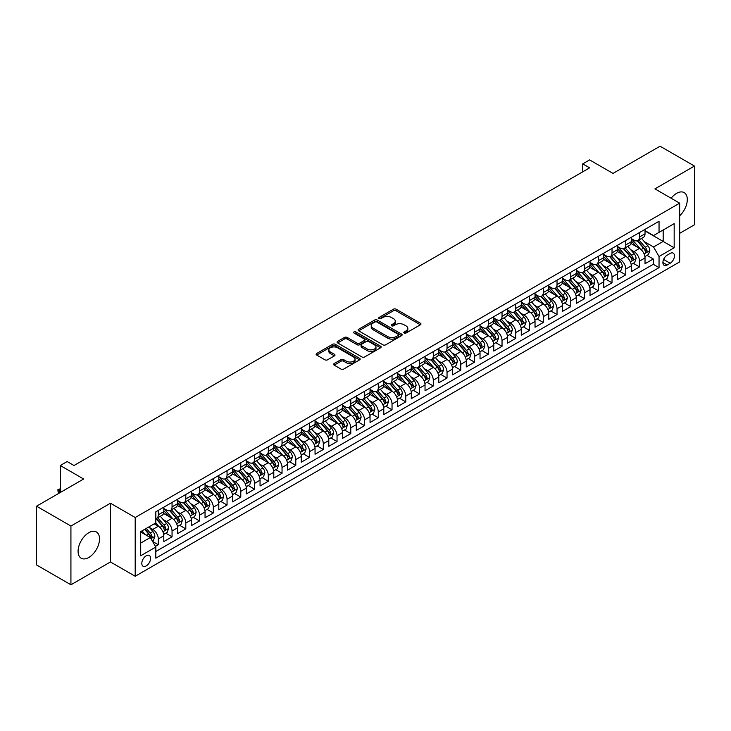 <?xml version="1.0" encoding="UTF-8"?>
<svg xmlns="http://www.w3.org/2000/svg" width="731" height="731" viewBox="0 0 731 731"><rect width="100%" height="100%" fill="white"/><g stroke="black" fill="none" stroke-linecap="round" stroke-linejoin="round"><path stroke-width="1.1" d="M404.17 333.053A1.334 0.768 0 0 0 406.061 333.053L420.398 324.774A1.91 1.106 0 0 0 420.965 323.997A1.91 1.106 0 0 0 420.398 323.221L396.111 309.195A1.91 1.106 0 0 0 393.415 309.195L379.069 317.473A1.334 0.768 0 0 0 378.676 318.022A1.334 0.768 0 0 0 379.069 318.561A1.334 0.768 0 0 0 380.961 318.561L382.816 317.492A6.104 3.527 0 0 1 391.45 317.492L393.479 318.661A6.104 3.527 0 0 1 395.27 321.156A6.104 3.527 0 0 1 393.479 323.65L391.624 324.719A1.334 0.768 0 0 0 391.231 325.268A1.334 0.768 0 0 0 391.624 325.807A1.334 0.768 0 0 0 393.516 325.807L395.37 324.738A6.104 3.527 0 0 1 404.005 324.738L406.034 325.907A6.104 3.527 0 0 1 407.816 328.402A6.104 3.527 0 0 1 406.034 330.896L404.17 331.965A1.334 0.768 0 0 0 403.786 332.514A1.334 0.768 0 0 0 404.17 333.053L404.17 331.965M88.798 557.479A15.168 8.754 120 0 0 98.703 544.12A15.168 8.754 120 0 0 96.382 531.967A15.168 8.754 120 0 0 88.798 532.716A15.168 8.754 120 0 0 78.893 546.075A15.168 8.754 120 0 0 81.214 558.237A15.168 8.754 120 0 0 88.798 557.479M679.666 215.819A15.168 8.754 120 0 0 684.161 192.609A15.168 8.754 120 0 0 676.577 193.368A15.168 8.754 120 0 0 671.122 198.229M146.2 565.94A6.223 3.591 120 0 0 150.266 560.449A6.223 3.591 120 0 0 149.307 555.469A6.223 3.591 120 0 0 146.2 555.779A6.223 3.591 120 0 0 142.134 561.262A6.223 3.591 120 0 0 143.093 566.242A6.223 3.591 120 0 0 146.2 565.94M334.168 363.581A1.91 1.106 0 0 0 333.61 364.358A1.91 1.106 0 0 0 334.168 365.135L340.984 369.073A1.91 1.106 0 0 0 343.68 369.073L359.606 359.88A1.91 1.106 0 0 0 360.164 359.104A1.91 1.106 0 0 0 359.606 358.318L335.31 344.292A1.91 1.106 0 0 0 332.614 344.292L316.687 353.493A1.91 1.106 0 0 0 316.13 354.27A1.91 1.106 0 0 0 316.687 355.047L324.92 359.798A1.91 1.106 0 0 0 327.616 359.798L334.433 355.869A1.91 1.106 0 0 0 334.99 355.083A1.91 1.106 0 0 0 334.433 354.307L330.348 351.949A5.108 2.951 0 0 1 328.859 349.866A5.108 2.951 0 0 1 332.011 347.143A5.108 2.951 0 0 1 337.576 347.782L353.566 357.011A5.108 2.951 0 0 1 355.056 359.104A5.108 2.951 0 0 1 351.913 361.827A5.108 2.951 0 0 1 346.348 361.187L343.68 359.643A1.91 1.106 0 0 0 340.984 359.643L334.168 363.581L334.168 365.135M679.666 233.335L694.45 224.801L694.45 166.056L660.075 146.209L612.989 173.402L589.615 159.906L582.735 163.872L589.615 167.847L74.014 465.519L67.142 461.553L60.271 465.519L60.271 492.511M70.925 526.046L70.925 584.791L110.454 561.965L110.454 503.22L70.925 526.046L36.55 506.199L83.645 479.015L60.271 465.519M110.454 503.22L135.198 517.511L679.666 203.163L679.666 261.908L135.198 576.256L135.198 517.511M694.45 166.056L654.921 188.881L679.666 203.163M382.953 344.84A1.91 1.106 0 0 0 385.648 344.84L401.575 335.648A1.91 1.106 0 0 0 402.132 334.871A1.91 1.106 0 0 0 401.575 334.085L377.287 320.059A1.91 1.106 0 0 0 374.583 320.059L358.656 329.261A1.91 1.106 0 0 0 358.099 330.037A1.91 1.106 0 0 0 358.656 330.814L382.953 344.84M354.535 333.345A1.334 0.768 0 0 1 355.896 333.537L380.568 347.773L364.668 356.956A1.91 1.106 0 0 1 361.964 356.956L337.676 342.93L344.493 339.029L344.493 337.439L337.676 341.377A1.91 1.106 0 0 0 337.119 342.154A1.91 1.106 0 0 0 337.676 342.93L337.676 341.377M344.493 339.029A1.91 1.106 0 0 1 347.188 339.029L347.188 337.439A1.91 1.106 0 0 0 344.493 337.439M347.188 337.439L357.039 343.131A1.91 1.106 0 0 0 359.743 343.131L364.257 340.518A1.91 1.106 0 0 0 364.815 339.741A1.91 1.106 0 0 0 364.257 338.956L354.005 333.034A1.334 0.768 0 0 1 353.612 332.495A1.334 0.768 0 0 1 354.434 331.783A1.334 0.768 0 0 1 355.896 331.947L380.586 346.202A1.91 1.106 0 0 1 381.153 346.987A1.91 1.106 0 0 1 380.586 347.764L380.586 346.202M70.925 584.791L36.55 564.944L36.55 506.199M155.447 546.386L158.298 544.741L152.596 541.443M149.343 527.426L152.797 529.418A7.776 4.487 60 0 1 158.298 538.948L163.799 535.768L163.799 541.57L172.05 536.801L165.791 533.191M163.095 519.485L166.549 521.486A7.776 4.487 60 0 1 172.05 531.008L177.551 527.837L177.551 533.63L185.802 528.869L179.543 525.251M176.847 511.554L180.301 513.546A7.776 4.487 60 0 1 185.802 523.067L191.294 519.896L191.294 525.69L199.545 520.929L193.295 517.32M190.599 503.613L194.044 505.605A7.776 4.487 60 0 1 199.545 515.136L205.046 511.956L205.046 517.749L213.297 512.988L207.037 509.379M204.342 495.673L207.796 497.665A7.776 4.487 60 0 1 213.297 507.195L218.797 504.015L218.797 509.818L227.049 505.048L220.789 501.439M218.094 487.741L221.548 489.733A7.776 4.487 60 0 1 227.049 499.255L232.549 496.084L232.549 501.877L240.791 497.117L234.541 493.498M231.846 479.801L235.291 481.793A7.776 4.487 60 0 1 240.791 491.314L246.292 488.144L246.292 493.937L254.543 489.176L248.284 485.567M245.589 471.86L249.043 473.852A7.776 4.487 60 0 1 254.543 483.383L260.044 480.203L260.044 485.996L268.295 481.236L262.036 477.626M259.341 463.92L262.795 465.912A7.776 4.487 60 0 1 268.295 475.442L273.796 472.263L273.796 478.065L282.038 473.295L275.788 469.686M273.092 455.989L276.546 457.981A7.776 4.487 60 0 1 282.038 467.502L287.539 464.331L287.539 470.124L295.79 465.364L289.54 461.745M286.835 448.048L290.289 450.04A7.776 4.487 60 0 1 295.79 459.561L301.291 456.391L301.291 462.184L309.542 457.423L303.283 453.814M300.587 440.108L304.041 442.1A7.776 4.487 60 0 1 309.542 451.63L315.043 448.45L315.043 454.243L323.294 449.483L317.035 445.873M314.339 432.167L317.793 434.168A7.776 4.487 60 0 1 323.294 443.69L328.786 440.519L328.786 446.312L337.037 441.542L330.787 437.933M328.091 424.236L331.536 426.228A7.776 4.487 60 0 1 337.037 435.749L342.537 432.578L342.537 438.372L350.789 433.611L344.529 429.992M341.834 416.295L345.288 418.287A7.776 4.487 60 0 1 350.789 427.818L356.289 424.638L356.289 430.431L364.541 425.67L358.281 422.061M355.586 408.355L359.04 410.347A7.776 4.487 60 0 1 364.541 419.877L370.041 416.697L370.041 422.5L378.283 417.73L372.033 414.121M369.338 400.414L372.783 402.415A7.776 4.487 60 0 1 378.283 411.937L383.784 408.766L383.784 414.559L392.035 409.799L385.776 406.18M383.081 392.483L386.535 394.475A7.776 4.487 60 0 1 392.035 403.996L397.536 400.826L397.536 406.619L405.787 401.858L399.528 398.249M396.832 384.543L400.286 386.535A7.776 4.487 60 0 1 405.787 396.065L411.288 392.885L411.288 398.678L419.53 393.918L413.28 390.308M410.584 376.602L414.038 378.594A7.776 4.487 60 0 1 419.53 388.124L425.031 384.945L425.031 390.747L433.282 385.977L427.032 382.368M424.336 368.671L427.781 370.663A7.776 4.487 60 0 1 433.282 380.184L438.783 377.013L438.783 382.806L447.034 378.046L440.775 374.427M438.079 360.73L441.533 362.722A7.776 4.487 60 0 1 447.034 372.243L452.535 369.073L452.535 374.866L460.786 370.105L454.527 366.496M451.831 352.79L455.285 354.782A7.776 4.487 60 0 1 460.786 364.312L466.277 361.132L466.277 366.925L474.529 362.165L468.279 358.555M465.583 344.849L469.028 346.841A7.776 4.487 60 0 1 474.529 356.372L480.029 353.192L480.029 358.994L488.281 354.224L482.021 350.615M479.326 336.918L482.78 338.91A7.776 4.487 60 0 1 488.281 348.431L493.781 345.26L493.781 351.054L502.033 346.293L495.773 342.675M493.078 328.977L496.532 330.969A7.776 4.487 60 0 1 502.033 340.5L507.533 337.32L507.533 343.113L515.775 338.352L509.525 334.743M506.83 321.037L510.284 323.029A7.776 4.487 60 0 1 515.775 332.559L521.276 329.379L521.276 335.173L529.527 330.412L523.268 326.803M520.573 313.096L524.026 315.098A7.776 4.487 60 0 1 529.527 324.619L535.028 321.448L535.028 327.241L543.279 322.481L537.02 318.862M534.324 305.165L537.778 307.157A7.776 4.487 60 0 1 543.279 316.678L548.78 313.508L548.78 319.301L557.031 314.54L550.772 310.922M548.076 297.225L551.53 299.217A7.776 4.487 60 0 1 557.031 308.747L562.523 305.567L562.523 311.36L570.774 306.6L564.524 302.99M561.828 289.284L565.273 291.276A7.776 4.487 60 0 1 570.774 300.806L576.275 297.627L576.275 303.429L584.526 298.659L578.267 295.05M575.571 281.353L579.025 283.345A7.776 4.487 60 0 1 584.526 292.866L590.027 289.695L590.027 295.488L598.278 290.728L592.019 287.109M589.323 273.412L592.777 275.404A7.776 4.487 60 0 1 598.278 284.926L603.769 281.755L603.769 287.548L612.021 282.787L605.771 279.178M603.075 265.472L606.52 267.464A7.776 4.487 60 0 1 612.021 276.994L617.521 273.814L617.521 279.607L625.773 274.847L619.513 271.238M616.818 257.531L620.272 259.523A7.776 4.487 60 0 1 625.773 269.054L631.273 265.874L631.273 271.676L639.524 266.906L639.524 261.113A7.776 4.487 -120 0 0 634.024 251.592L630.57 249.6M633.265 263.297L639.524 266.906M163.799 535.768A7.776 4.487 -120 0 0 158.298 526.247L154.177 523.862M177.551 527.837A7.776 4.487 -120 0 0 172.05 518.306L163.543 513.4M191.294 519.896A7.776 4.487 -120 0 0 185.802 510.366L177.295 505.459M205.046 511.956A7.776 4.487 -120 0 0 199.545 502.435L191.047 497.519M218.797 504.015A7.776 4.487 -120 0 0 213.297 494.494L204.79 489.587M232.549 496.084A7.776 4.487 -120 0 0 227.049 486.554L218.542 481.647M246.292 488.144A7.776 4.487 -120 0 0 240.791 478.613L232.294 473.706M260.044 480.203A7.776 4.487 -120 0 0 254.543 470.682L246.045 465.766M273.796 472.263A7.776 4.487 -120 0 0 268.295 462.741L259.788 457.834M287.539 464.331A7.776 4.487 -120 0 0 282.038 454.801L273.54 449.894M301.291 456.391A7.776 4.487 -120 0 0 295.79 446.869L287.292 441.953M315.043 448.45A7.776 4.487 -120 0 0 309.542 438.929L301.035 434.022M328.786 440.519A7.776 4.487 -120 0 0 323.294 430.988L314.787 426.082M342.537 432.578A7.776 4.487 -120 0 0 337.037 423.048L328.539 418.141M356.289 424.638A7.776 4.487 -120 0 0 350.789 415.117L342.282 410.201M370.041 416.697A7.776 4.487 -120 0 0 364.541 407.176L356.034 402.269M383.784 408.766A7.776 4.487 -120 0 0 378.283 399.236L369.785 394.329M397.536 400.826A7.776 4.487 -120 0 0 392.035 391.295L383.537 386.388M411.288 392.885A7.776 4.487 -120 0 0 405.787 383.364L397.28 378.448M425.031 384.945A7.776 4.487 -120 0 0 419.53 375.423L411.032 370.516M438.783 377.013A7.776 4.487 -120 0 0 433.282 367.483L424.784 362.576M452.535 369.073A7.776 4.487 -120 0 0 447.034 359.542L438.527 354.636M466.277 361.132A7.776 4.487 -120 0 0 460.786 351.611L452.279 346.695M480.029 353.192A7.776 4.487 -120 0 0 474.529 343.671L466.031 338.764M493.781 345.26A7.776 4.487 -120 0 0 488.281 335.73L479.774 330.823M507.533 337.32A7.776 4.487 -120 0 0 502.033 327.799L493.526 322.883M521.276 329.379A7.776 4.487 -120 0 0 515.775 319.858L507.277 314.951M535.028 321.448A7.776 4.487 -120 0 0 529.527 311.918L521.029 307.011M548.78 313.508A7.776 4.487 -120 0 0 543.279 303.977L534.772 299.07M562.523 305.567A7.776 4.487 -120 0 0 557.031 296.046L548.524 291.13M576.275 297.627A7.776 4.487 -120 0 0 570.774 288.105L562.276 283.199M590.027 289.695A7.776 4.487 -120 0 0 584.526 280.165L576.019 275.258M603.769 281.755A7.776 4.487 -120 0 0 598.278 272.224L589.771 267.318M617.521 273.814A7.776 4.487 -120 0 0 612.021 264.293L603.523 259.377M631.273 265.874A7.776 4.487 -120 0 0 625.773 256.353L617.266 251.446M670.181 253.419L667.156 255.165A6.031 3.481 120 0 0 663.218 260.474A6.031 3.481 120 0 0 664.141 265.307A6.031 3.481 120 0 0 667.156 265.006L670.181 263.261A6.031 3.481 120 0 0 674.119 257.942A6.031 3.481 120 0 0 673.196 253.118A6.031 3.481 120 0 0 670.181 253.419M140.699 543.078L150.321 537.513L155.822 547.044L155.822 558.155L659.042 267.628L659.042 256.508L653.551 246.987L644.322 241.659M155.822 547.044L140.699 555.779L140.699 531.647L155.822 522.912L155.822 511.801L659.042 221.265L659.042 232.376L674.174 223.649L674.174 247.782L659.042 256.508M163.799 508.465L166.549 510.055A7.776 4.487 60 0 0 170.442 510.439L175.933 507.259A7.776 4.487 -120 0 0 177.551 503.705L177.551 499.255M177.551 500.525L180.301 502.115A7.776 4.487 60 0 0 184.185 502.499L189.685 499.328A7.776 4.487 -120 0 0 191.294 495.764L191.294 491.314M191.294 492.584L194.044 494.174A7.776 4.487 60 0 0 197.937 494.558L203.437 491.387A7.776 4.487 -120 0 0 205.046 487.824L205.046 483.383M205.046 484.653L207.796 486.234A7.776 4.487 60 0 0 211.688 486.627L217.189 483.447A7.776 4.487 -120 0 0 218.797 479.883L218.797 475.442M218.797 476.713L221.548 478.302A7.776 4.487 60 0 0 225.431 478.686L230.932 475.506A7.776 4.487 -120 0 0 232.549 471.952L232.549 467.502M232.549 468.772L235.291 470.362A7.776 4.487 60 0 0 239.183 470.746L244.684 467.575A7.776 4.487 -120 0 0 246.292 464.011L246.292 459.561M246.292 460.832L249.043 462.421A7.776 4.487 60 0 0 252.935 462.805L258.436 459.635A7.776 4.487 -120 0 0 260.044 456.071L260.044 451.63M260.044 452.9L262.795 454.481A7.776 4.487 60 0 0 266.678 454.874L272.179 451.694A7.776 4.487 -120 0 0 273.796 448.13L273.796 443.69M273.796 444.96L276.546 446.55A7.776 4.487 60 0 0 280.43 446.933L285.931 443.754A7.776 4.487 -120 0 0 287.539 440.199L287.539 435.749M287.539 437.019L290.289 438.609A7.776 4.487 60 0 0 294.182 438.993L299.683 435.822A7.776 4.487 -120 0 0 301.291 432.259L301.291 427.818M301.291 429.088L304.041 430.669A7.776 4.487 60 0 0 307.934 431.052L313.425 427.882A7.776 4.487 -120 0 0 315.043 424.318L315.043 419.877M315.043 421.147L317.793 422.737A7.776 4.487 60 0 0 321.677 423.121L327.177 419.941A7.776 4.487 -120 0 0 328.786 416.387L328.786 411.937M328.786 413.207L331.536 414.797A7.776 4.487 60 0 0 335.428 415.181L340.929 412.001A7.776 4.487 -120 0 0 342.537 408.446L342.537 403.996M342.537 405.266L345.288 406.856A7.776 4.487 60 0 0 349.18 407.24L354.681 404.069A7.776 4.487 -120 0 0 356.289 400.506L356.289 396.065M356.289 397.335L359.04 398.916A7.776 4.487 60 0 0 362.923 399.309L368.424 396.129A7.776 4.487 -120 0 0 370.041 392.565L370.041 388.124M370.041 389.395L372.783 390.984A7.776 4.487 60 0 0 376.675 391.368L382.176 388.188A7.776 4.487 -120 0 0 383.784 384.634L383.784 380.184M383.784 381.454L386.535 383.044A7.776 4.487 60 0 0 390.427 383.428L395.928 380.257A7.776 4.487 -120 0 0 397.536 376.693L397.536 372.243M397.536 373.514L400.286 375.104A7.776 4.487 60 0 0 404.17 375.487L409.671 372.317A7.776 4.487 -120 0 0 411.288 368.753L411.288 364.312M411.288 365.582L414.038 367.163A7.776 4.487 60 0 0 417.922 367.556L423.423 364.376A7.776 4.487 -120 0 0 425.031 360.812L425.031 356.372M425.031 357.642L427.781 359.232A7.776 4.487 60 0 0 431.674 359.615L437.175 356.436A7.776 4.487 -120 0 0 438.783 352.881L438.783 348.431M438.783 349.701L441.533 351.291A7.776 4.487 60 0 0 445.426 351.675L450.917 348.504A7.776 4.487 -120 0 0 452.535 344.941L452.535 340.491M452.535 341.761L455.285 343.351A7.776 4.487 60 0 0 459.169 343.734L464.669 340.564A7.776 4.487 -120 0 0 466.277 337L466.277 332.559M466.277 333.829L469.028 335.41A7.776 4.487 60 0 0 472.92 335.803L478.421 332.623A7.776 4.487 -120 0 0 480.029 329.069L480.029 324.619M480.029 325.889L482.78 327.479A7.776 4.487 60 0 0 486.672 327.863L492.173 324.683A7.776 4.487 -120 0 0 493.781 321.128L493.781 316.678M493.781 317.948L496.532 319.538A7.776 4.487 60 0 0 500.415 319.922L505.916 316.751A7.776 4.487 -120 0 0 507.533 313.188L507.533 308.747M507.533 310.017L510.284 311.598A7.776 4.487 60 0 0 514.167 311.982L519.668 308.811A7.776 4.487 -120 0 0 521.276 305.247L521.276 300.806M521.276 302.077L524.026 303.667A7.776 4.487 60 0 0 527.919 304.05L533.42 300.87A7.776 4.487 -120 0 0 535.028 297.316L535.028 292.866M535.028 294.136L537.778 295.726A7.776 4.487 60 0 0 541.671 296.11L547.163 292.939A7.776 4.487 -120 0 0 548.78 289.375L548.78 284.926M548.78 286.196L551.53 287.786A7.776 4.487 60 0 0 555.414 288.169L560.915 284.999A7.776 4.487 -120 0 0 562.523 281.435L562.523 276.994M562.523 278.264L565.273 279.845A7.776 4.487 60 0 0 569.166 280.238L574.667 277.058A7.776 4.487 -120 0 0 576.275 273.495L576.275 269.054M576.275 270.324L579.025 271.914A7.776 4.487 60 0 0 582.918 272.298L588.409 269.118A7.776 4.487 -120 0 0 590.027 265.563L590.027 261.113M590.027 262.383L592.777 263.973A7.776 4.487 60 0 0 596.66 264.357L602.161 261.186A7.776 4.487 -120 0 0 603.769 257.623L603.769 253.173M603.769 254.443L606.52 256.033A7.776 4.487 60 0 0 610.412 256.417L615.913 253.246A7.776 4.487 -120 0 0 617.521 249.682L617.521 245.241M617.521 246.511L620.272 248.092A7.776 4.487 60 0 0 624.164 248.485L629.665 245.305A7.776 4.487 -120 0 0 631.273 241.742L631.273 237.301M155.822 551.485L653.267 264.293L653.267 258.975L645.025 263.736L645.025 257.942A7.776 4.487 -120 0 0 639.524 248.412L631.017 243.505M631.273 238.571L634.024 240.161A7.776 4.487 -120 0 0 637.907 240.545A7.776 4.487 -120 0 0 639.524 236.981L639.524 232.54M637.907 240.545L643.408 237.365A7.776 4.487 -120 0 0 645.025 233.81L645.025 229.36M158.298 510.366L158.298 514.816A7.776 4.487 60 0 1 156.69 518.37A7.776 4.487 60 0 1 155.822 518.69M156.69 518.37L162.191 515.2A7.776 4.487 -120 0 0 163.799 511.636L163.799 507.195M172.05 502.435L172.05 506.875A7.776 4.487 60 0 1 170.442 510.439M185.802 494.494L185.802 498.935A7.776 4.487 60 0 1 184.185 502.499M199.545 486.554L199.545 491.004A7.776 4.487 60 0 1 197.937 494.558M213.297 478.613L213.297 483.063A7.776 4.487 60 0 1 211.688 486.627M227.049 470.682L227.049 475.123A7.776 4.487 60 0 1 225.431 478.686M240.791 462.741L240.791 467.182A7.776 4.487 60 0 1 239.183 470.746M254.543 454.801L254.543 459.251A7.776 4.487 60 0 1 252.935 462.805M268.295 446.86L268.295 451.31A7.776 4.487 60 0 1 266.678 454.874M282.038 438.929L282.038 443.37A7.776 4.487 60 0 1 280.43 446.933M295.79 430.988L295.79 435.438A7.776 4.487 60 0 1 294.182 438.993M309.542 423.048L309.542 427.498A7.776 4.487 60 0 1 307.934 431.052M323.294 415.117L323.294 419.557A7.776 4.487 60 0 1 321.677 423.121M337.037 407.176L337.037 411.617A7.776 4.487 60 0 1 335.428 415.181M350.789 399.236L350.789 403.686A7.776 4.487 60 0 1 349.18 407.24M364.541 391.295L364.541 395.745A7.776 4.487 60 0 1 362.923 399.309M378.283 383.364L378.283 387.805A7.776 4.487 60 0 1 376.675 391.368M392.035 375.423L392.035 379.864A7.776 4.487 60 0 1 390.427 383.428M405.787 367.483L405.787 371.933A7.776 4.487 60 0 1 404.17 375.487M419.53 359.542L419.53 363.992A7.776 4.487 60 0 1 417.922 367.556M433.282 351.611L433.282 356.052A7.776 4.487 60 0 1 431.674 359.615M447.034 343.671L447.034 348.111A7.776 4.487 60 0 1 445.426 351.675M460.786 335.73L460.786 340.18A7.776 4.487 60 0 1 459.169 343.734M474.529 327.79L474.529 332.24A7.776 4.487 60 0 1 472.92 335.803M488.281 319.858L488.281 324.299A7.776 4.487 60 0 1 486.672 327.863M502.033 311.918L502.033 316.368A7.776 4.487 60 0 1 500.415 319.922M515.775 303.977L515.775 308.427A7.776 4.487 60 0 1 514.167 311.982M529.527 296.046L529.527 300.487A7.776 4.487 60 0 1 527.919 304.05M543.279 288.105L543.279 292.546A7.776 4.487 60 0 1 541.671 296.11M557.031 280.165L557.031 284.615A7.776 4.487 60 0 1 555.414 288.169M570.774 272.224L570.774 276.674A7.776 4.487 60 0 1 569.166 280.238M584.526 264.293L584.526 268.734A7.776 4.487 60 0 1 582.918 272.298M598.278 256.353L598.278 260.793A7.776 4.487 60 0 1 596.66 264.357M612.021 248.412L612.021 252.862A7.776 4.487 60 0 1 610.412 256.417M625.773 240.472L625.773 244.922A7.776 4.487 60 0 1 624.164 248.485M625.773 269.054L625.773 274.847M612.021 276.994L612.021 282.787M598.278 284.926L598.278 290.728M584.526 292.866L584.526 298.659M570.774 300.806L570.774 306.6M557.031 308.747L557.031 314.54M543.279 316.678L543.279 322.481M529.527 324.619L529.527 330.412M515.775 332.559L515.775 338.352M502.033 340.5L502.033 346.293M488.281 348.431L488.281 354.224M474.529 356.372L474.529 362.165M460.786 364.312L460.786 370.105M447.034 372.243L447.034 378.046M433.282 380.184L433.282 385.977M419.53 388.124L419.53 393.918M405.787 396.065L405.787 401.858M392.035 403.996L392.035 409.799M378.283 411.937L378.283 417.73M364.541 419.877L364.541 425.67M350.789 427.818L350.789 433.611M337.037 435.749L337.037 441.542M323.294 443.69L323.294 449.483M309.542 451.63L309.542 457.423M295.79 459.561L295.79 465.364M282.038 467.502L282.038 473.295M268.295 475.442L268.295 481.236M254.543 483.383L254.543 489.176M240.791 491.314L240.791 497.117M227.049 499.255L227.049 505.048M213.297 507.195L213.297 512.988M199.545 515.136L199.545 520.929M185.802 523.067L185.802 528.869M172.05 531.008L172.05 536.801M158.298 538.948L158.298 544.741M150.321 537.513L140.699 531.958M653.551 246.987L663.172 241.431L663.172 230L674.174 223.649M645.025 230.95L674.174 247.782M645.025 230.63L653.551 235.556L659.042 232.376M110.454 561.965L135.198 576.256M582.735 163.872L582.735 171.812M647.017 255.357L653.267 258.975M653.267 264.293L659.042 267.628M404.709 333.245L406.034 332.477A6.104 3.527 0 0 0 407.816 329.992L407.816 328.402M395.27 321.156L395.27 322.746A6.104 3.527 0 0 1 393.479 325.231L392.154 325.999M420.38 324.792L396.111 310.785A1.91 1.106 0 0 0 393.415 310.785L379.608 318.753M401.547 335.657L377.287 321.649A1.91 1.106 0 0 0 374.583 321.649L358.683 330.832M398.203 335.41A1.334 0.768 0 0 0 398.596 334.871A1.334 0.768 0 0 0 398.203 334.323L376.876 322.015A1.334 0.768 0 0 0 374.994 322.015L373.029 323.139A6.104 3.527 0 0 0 371.247 325.633A6.104 3.527 0 0 0 373.029 328.128L387.604 336.543A6.104 3.527 0 0 0 396.248 336.543L398.203 335.41L398.203 337A1.334 0.768 0 0 0 398.596 336.452L398.596 334.871M371.247 325.633L371.247 327.223A6.104 3.527 0 0 0 373.029 329.718L373.029 328.128M398.203 337L396.248 338.133A6.104 3.527 0 0 1 387.604 338.133L373.029 329.718M347.188 339.029L357.039 344.712A1.91 1.106 0 0 0 359.743 344.712L364.257 342.108A1.91 1.106 0 0 0 364.815 341.322L364.815 339.741M367.264 349.025A5.108 2.951 0 0 0 372.828 349.665A5.108 2.951 0 0 0 375.981 346.942A5.108 2.951 0 0 0 374.482 344.858L368.844 341.605A1.91 1.106 0 0 0 366.149 341.605L361.626 344.219A1.91 1.106 0 0 0 361.068 344.995A1.91 1.106 0 0 0 361.626 345.772L367.264 349.025L367.264 350.615A5.108 2.951 0 0 0 372.828 351.255A5.108 2.951 0 0 0 375.981 348.532L375.981 346.942M361.068 344.995L361.068 346.585A1.91 1.106 0 0 0 361.626 347.362L361.626 345.772M367.264 350.615L361.626 347.362M355.056 359.104L355.056 360.685A5.108 2.951 0 0 1 351.913 363.408A5.108 2.951 0 0 1 346.348 362.768L343.68 361.233A1.91 1.106 0 0 0 340.984 361.233L334.186 365.153M328.859 349.866L328.859 351.456A5.108 2.951 0 0 0 330.348 353.539L330.348 351.949M334.405 355.878L330.348 353.539M359.579 359.89L335.31 345.882A1.91 1.106 0 0 0 332.614 345.882L316.715 355.065M644.906 256.581L648.461 254.525L649.832 250.559A5.154 2.979 -120 0 0 647.83 245.717L641.544 238.443M640.283 248.915L632.836 240.289A14.876 8.589 -120 0 0 631.273 238.653M636.198 246.493L632.032 241.669A12.345 7.127 -120 0 0 631.273 240.846M637.213 240.819L643.563 248.184A5.154 2.979 60 0 1 645.4 251.729C646.177 252.762 646.725 252.451 647.054 250.779A5.154 2.979 -120 0 0 645.217 247.224L638.931 239.951M637.587 240.7L644.413 248.604A2.622 1.517 60 0 1 645.071 249.636L647.054 250.779M645.4 251.729L645.775 252.341M631.155 264.512L634.709 262.466L636.08 258.491A5.154 2.979 -120 0 0 634.079 253.657L627.792 246.384M626.54 256.855L619.084 248.229A14.876 8.589 -120 0 0 617.521 246.594M622.447 254.434L618.28 249.609A12.345 7.127 -120 0 0 617.521 248.778M623.461 248.759L629.811 256.115A5.154 2.979 60 0 1 631.648 259.669C632.425 260.702 632.973 260.382 633.302 258.719A5.154 2.979 -120 0 0 631.465 255.165L625.179 247.891M623.835 248.641L630.661 256.544A2.622 1.517 60 0 1 631.328 257.577L633.302 258.719M631.648 259.669L632.032 260.282M617.412 272.453L620.957 270.406L622.337 266.431A5.154 2.979 -120 0 0 620.327 261.597L614.049 254.324M612.788 264.796L605.341 256.17A14.876 8.589 -120 0 0 603.769 254.534M608.704 262.374L604.537 257.55A12.345 7.127 -120 0 0 603.769 256.718M609.709 256.7L616.069 264.055A5.154 2.979 60 0 1 617.905 267.601C618.682 268.642 619.23 268.323 619.55 266.651A5.154 2.979 -120 0 0 617.713 263.105L611.436 255.832M610.083 256.581L616.909 264.485A2.622 1.517 60 0 1 617.576 265.508L619.55 266.651M617.905 267.601L618.28 268.213M603.66 280.393L607.214 278.337L608.585 274.372A5.154 2.979 -120 0 0 606.575 269.529L600.297 262.255M599.036 272.727L591.589 264.101A14.876 8.589 -120 0 0 590.027 262.466M594.952 270.315L590.785 265.49A12.345 7.127 -120 0 0 590.027 264.659M595.966 264.64L602.317 271.996A5.154 2.979 60 0 1 604.153 275.541C604.93 276.583 605.478 276.263 605.807 274.591A5.154 2.979 -120 0 0 603.97 271.046L597.684 263.772M596.341 264.521L603.166 272.425A2.622 1.517 60 0 1 603.824 273.449L605.807 274.591M604.153 275.541L604.528 276.154M589.908 288.334L593.462 286.278L594.833 282.312A5.154 2.979 -120 0 0 592.832 277.469L586.545 270.196M585.293 280.667L577.837 272.042A14.876 8.589 -120 0 0 576.275 270.406M581.2 278.246L577.033 273.421A12.345 7.127 -120 0 0 576.275 272.59M582.214 272.572L588.565 279.927A5.154 2.979 60 0 1 590.401 283.482C591.178 284.514 591.726 284.204 592.055 282.531A5.154 2.979 -120 0 0 590.219 278.977L583.932 271.704M582.589 272.453L589.414 280.357A2.622 1.517 60 0 1 590.072 281.389L592.055 282.531M590.401 283.482L590.776 284.094M576.156 296.265L579.71 294.218L581.09 290.244A5.154 2.979 -120 0 0 579.08 285.41L572.802 278.136M571.541 288.608L564.085 279.982A14.876 8.589 -120 0 0 562.523 278.347M567.457 286.186L563.29 281.362A12.345 7.127 -120 0 0 562.523 280.53M568.462 280.512L574.822 287.868A5.154 2.979 60 0 1 576.658 291.422C577.426 292.455 577.983 292.135 578.303 290.463A5.154 2.979 -120 0 0 576.467 286.917L570.189 279.644M568.837 280.393L575.663 288.297A2.622 1.517 60 0 1 576.33 289.321L578.303 290.463M576.658 291.422L577.033 292.034M562.413 304.206L565.968 302.159L567.338 298.184A5.154 2.979 -120 0 0 565.328 293.35L559.051 286.077M557.79 296.548L550.342 287.923A14.876 8.589 -120 0 0 548.78 286.287M553.705 294.127L549.538 289.302A12.345 7.127 -120 0 0 548.78 288.471M554.719 288.453L561.07 295.808A5.154 2.979 60 0 1 562.907 299.354C563.683 300.395 564.231 300.075 564.56 298.403A5.154 2.979 -120 0 0 562.715 294.858L556.437 287.585M555.085 288.334L561.92 296.238A2.622 1.517 60 0 1 562.578 297.261L564.56 298.403M562.907 299.354L563.281 299.966M548.661 312.146L552.216 310.09L553.586 306.125A5.154 2.979 -120 0 0 551.585 301.282L545.299 294.008M544.038 304.48L536.591 295.854A14.876 8.589 -120 0 0 535.028 294.218M539.953 302.058L535.786 297.234A12.345 7.127 -120 0 0 535.028 296.411M540.967 296.393L547.318 303.749A5.154 2.979 60 0 1 549.155 307.294C549.931 308.336 550.48 308.016 550.808 306.344A5.154 2.979 -120 0 0 548.972 302.789L542.685 295.516M541.342 296.265L548.168 304.178A2.622 1.517 60 0 1 548.826 305.202L550.808 306.344M549.155 307.294L549.529 307.906M534.909 320.077L538.464 318.031L539.843 314.065A5.154 2.979 -120 0 0 537.833 309.222L531.547 301.949M530.295 312.42L522.839 303.794A14.876 8.589 -120 0 0 521.276 302.159M526.21 309.999L522.044 305.174A12.345 7.127 -120 0 0 521.276 304.343M527.215 304.324L533.575 311.68A5.154 2.979 60 0 1 535.412 315.235C536.179 316.267 536.728 315.956 537.057 314.284A5.154 2.979 -120 0 0 535.22 310.73L528.942 303.456M527.59 304.206L534.416 312.11A2.622 1.517 60 0 1 535.083 313.142L537.057 314.284M535.412 315.235L535.786 315.847M521.166 328.018L524.712 325.971L526.092 321.996A5.154 2.979 -120 0 0 524.081 317.163L517.804 309.889M516.543 320.361L509.096 311.735A14.876 8.589 -120 0 0 507.533 310.099M512.458 317.939L508.292 313.115A12.345 7.127 -120 0 0 507.533 312.283M513.464 312.265L519.823 319.621A5.154 2.979 60 0 1 521.66 323.175C522.437 324.208 522.985 323.888 523.305 322.216A5.154 2.979 -120 0 0 521.468 318.67L515.191 311.397M513.838 312.146L520.673 320.05A2.622 1.517 60 0 1 521.331 321.073L523.305 322.216M521.66 323.175L522.035 323.778M507.415 335.958L510.969 333.903L512.34 329.937A5.154 2.979 -120 0 0 510.339 325.103L504.052 317.83M502.791 328.301L495.344 319.675A14.876 8.589 -120 0 0 493.781 318.04M498.706 325.88L494.54 321.055A12.345 7.127 -120 0 0 493.781 320.224M499.721 320.205L506.071 327.561A5.154 2.979 60 0 1 507.908 331.106C508.685 332.148 509.233 331.828 509.562 330.156A5.154 2.979 -120 0 0 507.725 326.611L501.439 319.337M500.095 320.087L506.921 327.991A2.622 1.517 60 0 1 507.579 329.014L509.562 330.156M507.908 331.106L508.283 331.719M493.663 343.899L497.217 341.843L498.588 337.877A5.154 2.979 -120 0 0 496.587 333.034L490.3 325.761M489.048 336.233L481.592 327.607A14.876 8.589 -120 0 0 480.029 325.971M484.955 333.811L480.788 328.987A12.345 7.127 -120 0 0 480.029 328.164M485.969 328.146L492.319 335.502A5.154 2.979 60 0 1 494.156 339.047C494.933 340.079 495.481 339.769 495.81 338.097A5.154 2.979 -120 0 0 493.973 334.542L487.687 327.269M486.343 328.018L493.169 335.922A2.622 1.517 60 0 1 493.836 336.954L495.81 338.097M494.156 339.047L494.531 339.659M479.92 351.83L483.465 349.784L484.845 345.818A5.154 2.979 -120 0 0 482.835 340.975L476.557 333.701M475.296 344.173L467.849 335.547A14.876 8.589 -120 0 0 466.277 333.912M471.212 341.752L467.045 336.927A12.345 7.127 -120 0 0 466.277 336.096M472.217 336.077L478.577 343.433A5.154 2.979 60 0 1 480.413 346.987C481.181 348.02 481.738 347.7 482.058 346.037A5.154 2.979 -120 0 0 480.221 342.483L473.944 335.209M472.591 335.958L479.417 343.862A2.622 1.517 60 0 1 480.084 344.895L482.058 346.037M480.413 346.987L480.788 347.6M466.168 359.771L469.722 357.724L471.093 353.749A5.154 2.979 -120 0 0 469.083 348.915L462.805 341.642M461.544 352.114L454.097 343.488A14.876 8.589 -120 0 0 452.535 341.852M457.46 349.692L453.293 344.868A12.345 7.127 -120 0 0 452.535 344.036M458.474 344.018L464.825 351.373A5.154 2.979 60 0 1 466.661 354.928C467.438 355.96 467.986 355.641 468.315 353.968A5.154 2.979 -120 0 0 466.479 350.423L460.192 343.15M458.849 343.899L465.674 351.803A2.622 1.517 60 0 1 466.332 352.826L468.315 353.968M466.661 354.928L467.036 355.531M452.416 367.711L455.97 365.655L457.341 361.69A5.154 2.979 -120 0 0 455.34 356.856L449.053 349.582M447.801 360.045L440.345 351.419A14.876 8.589 -120 0 0 438.783 349.793M443.708 357.633L439.541 352.808A12.345 7.127 -120 0 0 438.783 351.976M444.722 351.958L451.073 359.314A5.154 2.979 60 0 1 452.909 362.859C453.686 363.901 454.234 363.581 454.563 361.909A5.154 2.979 -120 0 0 452.727 358.364L446.44 351.09M445.097 351.839L451.922 359.743A2.622 1.517 60 0 1 452.58 360.767L454.563 361.909M452.909 362.859L453.284 363.471M438.664 375.652L442.218 373.596L443.598 369.63A5.154 2.979 -120 0 0 441.588 364.787L435.31 357.514M434.05 367.985L426.593 359.36A14.876 8.589 -120 0 0 425.031 357.724M429.965 365.564L425.798 360.739A12.345 7.127 -120 0 0 425.031 359.917M430.97 359.89L437.33 367.254A5.154 2.979 60 0 1 439.167 370.8C439.934 371.832 440.491 371.522 440.811 369.849A5.154 2.979 -120 0 0 438.975 366.295L432.697 359.022M431.345 359.771L438.171 367.675A2.622 1.517 60 0 1 438.838 368.707L440.811 369.849M439.167 370.8L439.541 371.412M424.921 383.583L428.476 381.536L429.846 377.561A5.154 2.979 -120 0 0 427.836 372.728L421.559 365.454M420.298 375.926L412.851 367.3A14.876 8.589 -120 0 0 411.288 365.664M416.213 373.504L412.046 368.68A12.345 7.127 -120 0 0 411.288 367.848M417.227 367.83L423.578 375.186A5.154 2.979 60 0 1 425.415 378.74C426.191 379.773 426.74 379.453 427.068 377.781A5.154 2.979 -120 0 0 425.223 374.235L418.945 366.962M417.593 367.711L424.428 375.615A2.622 1.517 60 0 1 425.086 376.639L427.068 377.781M425.415 378.74L425.789 379.352M411.169 391.524L414.724 389.477L416.094 385.502A5.154 2.979 -120 0 0 414.093 380.668L407.807 373.395M406.546 383.866L399.099 375.241A14.876 8.589 -120 0 0 397.536 373.605M402.461 381.445L398.294 376.62A12.345 7.127 -120 0 0 397.536 375.789M403.475 375.771L409.826 383.126A5.154 2.979 60 0 1 411.663 386.672C412.439 387.713 412.988 387.393 413.317 385.721A5.154 2.979 -120 0 0 411.48 382.176L405.193 374.902M403.85 375.652L410.676 383.556A2.622 1.517 60 0 1 411.334 384.579L413.317 385.721M411.663 386.672L412.037 387.284M397.417 399.464L400.972 397.408L402.352 393.442A5.154 2.979 -120 0 0 400.341 388.6L394.055 381.326M392.803 391.798L385.347 383.172A14.876 8.589 -120 0 0 383.784 381.536M388.718 389.385L384.552 384.561A12.345 7.127 -120 0 0 383.784 383.729M389.724 383.711L396.074 391.067A5.154 2.979 60 0 1 397.92 394.612C398.687 395.654 399.236 395.334 399.565 393.662A5.154 2.979 -120 0 0 397.728 390.107L391.45 382.843M390.098 383.583L396.924 391.496A2.622 1.517 60 0 1 397.591 392.52L399.565 393.662M397.92 394.612L398.294 395.224M383.674 407.405L387.22 405.349L388.6 401.383A5.154 2.979 -120 0 0 386.589 396.54L380.312 389.267M379.051 399.738L371.604 391.112A14.876 8.589 -120 0 0 370.041 389.477M374.966 397.317L370.8 392.492A12.345 7.127 -120 0 0 370.041 391.661M375.972 391.642L382.331 398.998A5.154 2.979 60 0 1 384.168 402.553C384.945 403.585 385.493 403.274 385.813 401.602A5.154 2.979 -120 0 0 383.976 398.048L377.699 390.774M376.346 391.524L383.172 399.428A2.622 1.517 60 0 1 383.839 400.46L385.813 401.602M384.168 402.553L384.543 403.165M369.923 415.336L373.477 413.289L374.848 409.314A5.154 2.979 -120 0 0 372.847 404.481L366.56 397.207M365.299 407.679L357.852 399.053A14.876 8.589 -120 0 0 356.289 397.417M361.215 405.257L357.048 400.433A12.345 7.127 -120 0 0 356.289 399.601M362.229 399.583L368.579 406.939A5.154 2.979 60 0 1 370.416 410.493C371.193 411.526 371.741 411.206 372.07 409.534A5.154 2.979 -120 0 0 370.233 405.988L363.947 398.715M362.603 399.464L369.429 407.368A2.622 1.517 60 0 1 370.087 408.391L372.07 409.534M370.416 410.493L370.791 411.105M356.171 423.276L359.725 421.23L361.096 417.255A5.154 2.979 -120 0 0 359.095 412.421L352.808 405.148M351.556 415.619L344.1 406.993A14.876 8.589 -120 0 0 342.537 405.358M347.463 413.198L343.296 408.373A12.345 7.127 -120 0 0 342.537 407.542M348.477 407.523L354.827 414.879A5.154 2.979 60 0 1 356.664 418.424C357.441 419.466 357.989 419.146 358.318 417.474A5.154 2.979 -120 0 0 356.481 413.929L350.195 406.655M348.851 407.405L355.677 415.309A2.622 1.517 60 0 1 356.335 416.332L358.318 417.474M356.664 418.424L357.039 419.037M342.419 431.217L345.973 429.161L347.353 425.195A5.154 2.979 -120 0 0 345.343 420.352L339.065 413.079M337.804 423.551L330.357 414.925A14.876 8.589 -120 0 0 328.786 413.289M333.72 421.129L329.553 416.305A12.345 7.127 -120 0 0 328.786 415.482M334.725 415.464L341.085 422.82A5.154 2.979 60 0 1 342.921 426.365C343.689 427.407 344.246 427.087 344.566 425.415A5.154 2.979 -120 0 0 342.729 421.86L336.452 414.587M335.1 415.336L341.925 423.249A2.622 1.517 60 0 1 342.592 424.272L344.566 425.415M342.921 426.365L343.296 426.977M328.676 439.148L332.23 437.101L333.601 433.136A5.154 2.979 -120 0 0 331.591 428.293L325.313 421.019M324.052 431.491L316.605 422.865A14.876 8.589 -120 0 0 315.043 421.23M319.968 429.07L315.801 424.245A12.345 7.127 -120 0 0 315.043 423.413M320.982 423.395L327.333 430.751A5.154 2.979 60 0 1 329.169 434.305C329.946 435.338 330.494 435.027 330.823 433.355A5.154 2.979 -120 0 0 328.987 429.801L322.7 422.527M321.348 423.276L328.182 431.18A2.622 1.517 60 0 1 328.84 432.213L330.823 433.355M329.169 434.305L329.544 434.918M314.924 447.089L318.478 445.042L319.849 441.067A5.154 2.979 -120 0 0 317.848 436.233L311.561 428.96M310.3 439.432L302.853 430.806A14.876 8.589 -120 0 0 301.291 429.17M306.216 437.01L302.049 432.185A12.345 7.127 -120 0 0 301.291 431.354M307.23 431.336L313.581 438.691A5.154 2.979 60 0 1 315.417 442.246C316.194 443.278 316.742 442.959 317.071 441.286A5.154 2.979 -120 0 0 315.235 437.741L308.948 430.468M307.605 431.217L314.431 439.121A2.622 1.517 60 0 1 315.088 440.144L317.071 441.286M315.417 442.246L315.792 442.849M301.172 455.029L304.726 452.973L306.106 449.008A5.154 2.979 -120 0 0 304.096 444.174L297.819 436.9M296.558 447.372L289.101 438.746A14.876 8.589 -120 0 0 287.539 437.111M292.473 444.951L288.306 440.126A12.345 7.127 -120 0 0 287.539 439.294M293.478 439.276L299.838 446.632A5.154 2.979 60 0 1 301.675 450.177C302.442 451.219 303 450.899 303.319 449.227A5.154 2.979 -120 0 0 301.483 445.682L295.205 438.408M293.853 439.157L300.679 447.061A2.622 1.517 60 0 1 301.346 448.085L303.319 449.227M301.675 450.177L302.049 450.789M287.429 462.97L290.984 460.914L292.354 456.948A5.154 2.979 -120 0 0 290.344 452.105L284.067 444.832M282.806 455.303L275.359 446.678A14.876 8.589 -120 0 0 273.796 445.042M278.721 452.882L274.554 448.057A12.345 7.127 -120 0 0 273.796 447.235M279.726 447.208L286.086 454.572A5.154 2.979 60 0 1 287.923 458.118C288.699 459.15 289.248 458.84 289.567 457.167A5.154 2.979 -120 0 0 287.731 453.613L281.453 446.339M280.101 447.089L286.936 454.993A2.622 1.517 60 0 1 287.594 456.025L289.567 457.167M287.923 458.118L288.297 458.73M273.677 470.901L277.232 468.854L278.602 464.879A5.154 2.979 -120 0 0 276.601 460.046L270.315 452.772M269.054 463.244L261.607 454.618A14.876 8.589 -120 0 0 260.044 452.982M264.969 460.822L260.803 455.998A12.345 7.127 -120 0 0 260.044 455.166M265.983 455.148L272.334 462.504A5.154 2.979 60 0 1 274.171 466.058C274.947 467.091 275.496 466.771 275.825 465.108A5.154 2.979 -120 0 0 273.988 461.553L267.701 454.28M266.358 455.029L273.184 462.933A2.622 1.517 60 0 1 273.842 463.966L275.825 465.108M274.171 466.058L274.545 466.67M259.925 478.842L263.48 476.795L264.86 472.82A5.154 2.979 -120 0 0 262.849 467.986L256.563 460.713M255.311 471.184L247.855 462.559A14.876 8.589 -120 0 0 246.292 460.923M251.226 468.763L247.051 463.938A12.345 7.127 -120 0 0 246.292 463.107M252.232 463.089L258.582 470.444A5.154 2.979 60 0 1 260.428 473.999C261.195 475.031 261.744 474.711 262.073 473.039A5.154 2.979 -120 0 0 260.236 469.494L253.959 462.22M252.606 462.97L259.432 470.874A2.622 1.517 60 0 1 260.099 471.897L262.073 473.039M260.428 473.999L260.803 474.602M246.183 486.782L249.728 484.726L251.108 480.76A5.154 2.979 -120 0 0 249.097 475.918L242.82 468.653M241.559 479.116L234.112 470.49A14.876 8.589 -120 0 0 232.549 468.863M237.474 476.703L233.308 471.879A12.345 7.127 -120 0 0 232.549 471.047M238.48 471.029L244.839 478.385A5.154 2.979 60 0 1 246.676 481.93C247.453 482.972 248.001 482.652 248.321 480.98A5.154 2.979 -120 0 0 246.484 477.434L240.207 470.161M238.854 470.91L245.68 478.814A2.622 1.517 60 0 1 246.347 479.838L248.321 480.98M246.676 481.93L247.051 482.542M232.431 494.723L235.985 492.667L237.356 488.701A5.154 2.979 -120 0 0 235.355 483.858L229.068 476.585M227.807 487.056L220.36 478.43A14.876 8.589 -120 0 0 218.797 476.795M223.723 484.635L219.556 479.81A12.345 7.127 -120 0 0 218.797 478.988M224.737 478.96L231.087 486.325A5.154 2.979 60 0 1 232.924 489.871C233.701 490.903 234.249 490.592 234.578 488.92A5.154 2.979 -120 0 0 232.741 485.366L226.455 478.092M225.111 478.842L231.937 486.745A2.622 1.517 60 0 1 232.595 487.778L234.578 488.92M232.924 489.871L233.299 490.483M218.679 502.654L222.233 500.607L223.604 496.632A5.154 2.979 -120 0 0 221.603 491.799L215.316 484.525M214.064 494.997L206.608 486.371A14.876 8.589 -120 0 0 205.046 484.735M209.971 492.575L205.804 487.751A12.345 7.127 -120 0 0 205.046 486.919M210.985 486.901L217.335 494.257A5.154 2.979 60 0 1 219.172 497.811C219.949 498.844 220.497 498.524 220.826 496.852A5.154 2.979 -120 0 0 218.989 493.306L212.703 486.033M211.36 486.782L218.185 494.686A2.622 1.517 60 0 1 218.843 495.709L220.826 496.852M219.172 497.811L219.547 498.423M204.927 510.594L208.481 508.548L209.861 504.573A5.154 2.979 -120 0 0 207.851 499.739L201.573 492.466M200.312 502.937L192.865 494.311A14.876 8.589 -120 0 0 191.294 492.676M196.228 500.516L192.061 495.691A12.345 7.127 -120 0 0 191.294 494.86M197.233 494.841L203.593 502.197A5.154 2.979 60 0 1 205.429 505.742C206.197 506.784 206.754 506.464 207.074 504.792A5.154 2.979 -120 0 0 205.237 501.247L198.96 493.973M197.608 494.723L204.433 502.626A2.622 1.517 60 0 1 205.1 503.65L207.074 504.792M205.429 505.742L205.804 506.355M191.184 518.535L194.738 516.479L196.109 512.513A5.154 2.979 -120 0 0 194.099 507.67L187.821 500.397M186.56 510.868L179.113 502.243A14.876 8.589 -120 0 0 177.551 500.607M182.476 508.447L178.309 503.622A12.345 7.127 -120 0 0 177.551 502.8M183.49 502.782L189.841 510.137A5.154 2.979 60 0 1 191.677 513.683C192.454 514.725 193.002 514.405 193.331 512.733A5.154 2.979 -120 0 0 191.495 509.178L185.208 501.905M183.856 502.654L190.69 510.567A2.622 1.517 60 0 1 191.348 511.59L193.331 512.733M191.677 513.683L192.052 514.295M177.432 526.475L180.986 524.419L182.357 520.454A5.154 2.979 -120 0 0 180.356 515.611L174.069 508.337M172.808 518.809L165.361 510.183A14.876 8.589 -120 0 0 163.799 508.548M168.724 516.388L164.557 511.563A12.345 7.127 -120 0 0 163.799 510.731M169.738 510.713L176.089 518.069A5.154 2.979 60 0 1 177.925 521.623C178.702 522.656 179.25 522.345 179.579 520.673A5.154 2.979 -120 0 0 177.743 517.119L171.456 509.845M170.113 510.594L176.939 518.498A2.622 1.517 60 0 1 177.596 519.531L179.579 520.673M177.925 521.623L178.3 522.236M163.68 534.407L167.235 532.36L168.614 528.385A5.154 2.979 -120 0 0 166.604 523.551L160.327 516.278M159.066 526.749L155.776 522.939M154.981 524.328L154.442 523.707M155.986 518.654L162.346 526.009A5.154 2.979 60 0 1 164.183 529.564C164.95 530.596 165.508 530.277 165.827 528.604A5.154 2.979 -120 0 0 163.991 525.059L157.713 517.786M156.361 518.535L163.187 526.439A2.622 1.517 60 0 1 163.854 527.462L165.827 528.604M164.183 529.564L164.557 530.176M152.322 540.967L153.483 540.291L154.862 536.326A5.154 2.979 -120 0 0 152.852 531.492L148.896 526.905M145.204 534.562L142.024 530.88M141.229 532.269L140.699 531.656M144.637 529.372L148.594 533.95A5.154 2.979 60 0 1 150.431 537.495C151.207 538.537 151.756 538.217 152.075 536.545A5.154 2.979 -120 0 0 150.239 533L146.291 528.422M144.957 529.189L149.444 534.379A2.622 1.517 60 0 1 150.102 535.403L152.075 536.545M150.431 537.495L150.805 538.107M60.271 489.651L59.165 490.282L60.271 490.921M57.932 489.569L59.165 490.282L59.165 493.142L57.932 491.159L57.932 489.569L60.271 488.811M152.797 529.418L158.298 526.247M166.549 521.486L172.05 518.306M180.301 513.546L185.802 510.366M194.044 505.605L199.545 502.435M207.796 497.665L213.297 494.494M221.548 489.733L227.049 486.554M235.291 481.793L240.791 478.613M249.043 473.852L254.543 470.682M262.795 465.912L268.295 462.741M276.546 457.981L282.038 454.801M290.289 450.04L295.79 446.869M304.041 442.1L309.542 438.929M317.793 434.168L323.294 430.988M331.536 426.228L337.037 423.048M345.288 418.287L350.789 415.117M359.04 410.347L364.541 407.176M372.783 402.415L378.283 399.236M386.535 394.475L392.035 391.295M400.286 386.535L405.787 383.364M414.038 378.594L419.53 375.423M427.781 370.663L433.282 367.483M441.533 362.722L447.034 359.542M455.285 354.782L460.786 351.611M469.028 346.841L474.529 343.671M482.78 338.91L488.281 335.73M496.532 330.969L502.033 327.799M510.284 323.029L515.775 319.858M524.026 315.098L529.527 311.918M537.778 307.157L543.279 303.977M551.53 299.217L557.031 296.046M565.273 291.276L570.774 288.105M579.025 283.345L584.526 280.165M592.777 275.404L598.278 272.224M606.52 267.464L612.021 264.293M620.272 259.523L625.773 256.353M634.024 251.592L639.524 248.412M639.524 236.981L645.025 233.81M158.298 514.816L163.799 511.636M172.05 506.875L177.551 503.705M185.802 498.935L191.294 495.764M199.545 491.004L205.046 487.824M213.297 483.063L218.797 479.883M227.049 475.123L232.549 471.952M240.791 467.182L246.292 464.011M254.543 459.251L260.044 456.071M268.295 451.31L273.796 448.13M282.038 443.37L287.539 440.199M295.79 435.438L301.291 432.259M309.542 427.498L315.043 424.318M323.294 419.557L328.786 416.387M337.037 411.617L342.537 408.446M350.789 403.686L356.289 400.506M364.541 395.745L370.041 392.565M378.283 387.805L383.784 384.634M392.035 379.864L397.536 376.693M405.787 371.933L411.288 368.753M419.53 363.992L425.031 360.812M433.282 356.052L438.783 352.881M447.034 348.111L452.535 344.941M460.786 340.18L466.277 337M474.529 332.24L480.029 329.069M488.281 324.299L493.781 321.128M502.033 316.368L507.533 313.188M515.775 308.427L521.276 305.247M529.527 300.487L535.028 297.316M543.279 292.546L548.78 289.375M557.031 284.615L562.523 281.435M570.774 276.674L576.275 273.495M584.526 268.734L590.027 265.563M598.278 260.793L603.769 257.623M612.021 252.862L617.521 249.682M625.773 244.922L631.273 241.742M639.524 261.113L645.025 257.942M663.593 259.45L670.181 263.261M662.898 262.548L667.156 265.006M406.034 332.477L406.034 330.896M391.624 325.807L391.624 324.719M393.479 325.231L393.479 323.65M379.069 318.561L379.069 317.473M393.415 310.785L393.415 309.195M396.111 310.785L396.111 309.195M420.398 324.774L420.398 323.221M358.656 330.814L358.656 329.261M374.583 321.649L374.583 320.059M377.287 321.649L377.287 320.059M401.575 335.648L401.575 334.085M387.604 338.133L387.604 336.543M396.248 338.133L396.248 336.543M357.039 344.712L357.039 343.131M359.743 344.712L359.743 343.131M364.257 342.108L364.257 340.518M355.896 333.537L355.896 331.947M340.984 361.233L340.984 359.643M343.68 361.233L343.68 359.643M346.348 362.768L346.348 361.187M334.433 355.869L334.433 354.307M316.687 355.047L316.687 353.493M332.614 345.882L332.614 344.292M335.31 345.882L335.31 344.292M359.606 359.88L359.606 358.318M644.121 253.931L649.795 250.66M632.836 240.289L633.539 239.878M645.217 247.224L647.83 245.717M641.105 249.6L643.563 248.184M630.369 261.872L636.052 258.591M619.084 248.229L619.797 247.818M631.465 255.165L634.079 253.657M627.353 257.54L629.811 256.115M616.626 269.812L622.3 266.532M605.341 256.17L606.045 255.759M617.713 263.105L620.327 261.597M613.611 265.472L616.069 264.055M602.874 277.753L608.548 274.472M591.589 264.101L592.293 263.699M603.97 271.046L606.575 269.529M599.859 273.412L602.317 271.996M589.122 285.684L594.806 282.413M577.837 272.042L578.55 271.63M590.219 278.977L592.832 277.469M586.107 281.353L588.565 279.927M575.37 293.624L581.054 290.344M564.085 279.982L564.798 279.571M576.467 286.917L579.08 285.41M572.364 289.293L574.822 287.868M561.627 301.565L567.302 298.285M550.342 287.923L551.046 287.511M562.715 294.858L565.328 293.35M558.612 297.225L561.07 295.808M547.875 309.505L553.559 306.225M536.591 295.854L537.303 295.452M548.972 302.789L551.585 301.282M544.86 305.165L547.318 303.749M534.123 317.437L539.807 314.156M522.839 303.794L523.551 303.383M535.22 310.73L537.833 309.222M531.117 313.106L533.575 311.68M520.381 325.377L526.055 322.097M509.096 311.735L509.799 311.324M521.468 318.67L524.081 317.163M517.365 321.037L519.823 319.621M506.629 333.318L512.303 330.037M495.344 319.675L496.047 319.264M507.725 326.611L510.339 325.103M503.613 328.977L506.071 327.561M492.877 341.258L498.56 337.978M481.592 327.607L482.305 327.205M493.973 334.542L496.587 333.034M489.861 336.918L492.319 335.502M479.134 349.19L484.808 345.909M467.849 335.547L468.553 335.136M480.221 342.483L482.835 340.975M476.119 344.858L478.577 343.433M465.382 357.13L471.056 353.85M454.097 343.488L454.801 343.077M466.479 350.423L469.083 348.915M462.367 352.79L464.825 351.373M451.63 365.071L457.314 361.79M440.345 351.419L441.058 351.017M452.727 358.364L455.34 356.856M448.615 360.73L451.073 359.314M437.878 373.002L443.562 369.731M426.593 359.36L427.306 358.948M438.975 366.295L441.588 364.787M434.872 368.671L437.33 367.254M424.135 380.942L429.81 377.662M412.851 367.3L413.554 366.889M425.223 374.235L427.836 372.728M421.12 376.611L423.578 375.186M410.383 388.883L416.067 385.602M399.099 375.241L399.811 374.829M411.48 382.176L414.093 380.668M407.368 384.543L409.826 383.126M396.631 396.823L402.315 393.543M385.347 383.172L386.059 382.77M397.728 390.107L400.341 388.6M393.625 392.483L396.074 391.067M382.889 404.755L388.563 401.483M371.604 391.112L372.307 390.701M383.976 398.048L386.589 396.54M379.873 400.424L382.331 398.998M369.137 412.695L374.811 409.415M357.852 399.053L358.555 398.642M370.233 405.988L372.847 404.481M366.121 408.355L368.579 406.939M355.385 420.636L361.068 417.355M344.1 406.993L344.813 406.582M356.481 413.929L359.095 412.421M352.369 416.295L354.827 414.879M341.633 428.576L347.316 425.296M330.357 414.925L331.061 414.523M342.729 421.86L345.343 420.352M338.627 424.236L341.085 422.82M327.89 436.508L333.564 433.227M316.605 422.865L317.309 422.454M328.987 429.801L331.591 428.293M324.875 432.176L327.333 430.751M314.138 444.448L319.822 441.168M302.853 430.806L303.566 430.395M315.235 437.741L317.848 436.233M311.123 440.108L313.581 438.691M300.386 452.388L306.07 449.108M289.101 438.746L289.814 438.335M301.483 445.682L304.096 444.174M297.38 448.048L299.838 446.632M286.643 460.329L292.318 457.049M275.359 446.678L276.062 446.275M287.731 453.613L290.344 452.105M283.628 455.989L286.086 454.572M272.891 468.26L278.575 464.98M261.607 454.618L262.319 454.207M273.988 461.553L276.601 460.046M269.876 463.929L272.334 462.504M259.139 476.201L264.823 472.92M247.855 462.559L248.567 462.147M260.236 469.494L262.849 467.986M256.133 471.86L258.582 470.444M245.397 484.141L251.071 480.861M234.112 470.49L234.815 470.088M246.484 477.434L249.097 475.918M242.381 479.801L244.839 478.385M231.645 492.073L237.319 488.801M220.36 478.43L221.064 478.019M232.741 485.366L235.355 483.858M228.629 487.741L231.087 486.325M217.893 500.013L223.576 496.733M206.608 486.371L207.321 485.96M218.989 493.306L221.603 491.799M214.877 495.682L217.335 494.257M204.141 507.954L209.824 504.673M192.865 494.311L193.569 493.9M205.237 501.247L207.851 499.739M201.135 503.613L203.593 502.197M190.398 515.894L196.072 512.614M179.113 502.243L179.817 501.841M191.495 509.178L194.099 507.67M187.383 511.554L189.841 510.137M176.646 523.825L182.33 520.554M165.361 510.183L166.074 509.772M177.743 517.119L180.356 515.611M173.631 519.494L176.089 518.069M162.894 531.766L168.578 528.486M163.991 525.059L166.604 523.551M159.888 527.426L162.346 526.009M150.979 538.646L154.826 536.426M150.239 533L152.852 531.492M146.364 535.229L148.594 533.95"/></g></svg>
